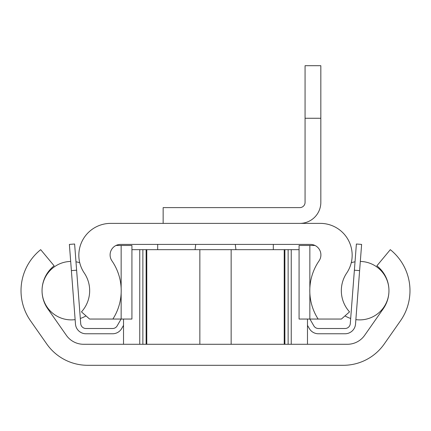 <?xml version="1.0" encoding="UTF-8"?>
<svg xmlns="http://www.w3.org/2000/svg" width="431" height="431" viewBox="0 0 431 431"><rect width="100%" height="100%" fill="white"/><g stroke="black" fill="none" stroke-linecap="round" stroke-linejoin="round"><path stroke-width="0.65" d="M343.329 365.299L87.671 365.299A49.931 49.931 0 0 1 46.769 344.008L30.526 320.809A52.56 52.56 0 0 1 40.692 249.668L54.134 265.835A31.538 31.538 0 0 0 47.749 308.752L66.347 335.313A21.022 21.022 0 0 0 83.571 344.277L347.429 344.277A21.022 21.022 0 0 0 364.653 335.313L383.251 308.752A31.538 31.538 0 0 0 376.866 265.835L390.308 249.668A52.56 52.56 0 0 1 400.474 320.809L384.231 344.008A49.931 49.931 0 0 1 343.329 365.299M131.929 249.668L299.071 249.668M231.145 249.668L231.145 344.277M199.855 249.668L199.855 344.277M123.519 325.357L121.704 328.503A10.511 10.511 0 0 1 112.599 333.766L85.952 333.766A10.511 10.511 0 0 1 75.468 324.053L71.384 270.614L76.621 270.21L80.71 323.654A5.258 5.258 0 0 0 85.952 328.508L112.599 328.508A5.258 5.258 0 0 0 117.151 325.879L121.089 319.048M309.911 319.048L313.849 325.879A5.258 5.258 0 0 0 318.401 328.508L345.048 328.508A5.258 5.258 0 0 0 350.29 323.654L354.379 270.21L359.616 270.614L355.532 324.053A10.511 10.511 0 0 1 345.048 333.766L318.401 333.766A10.511 10.511 0 0 1 309.296 328.503L307.481 325.357M76.621 270.21L74.617 244.011L69.38 244.409L71.384 270.614M69.38 244.409L74.617 244.011L69.38 244.409M359.616 270.614L361.62 244.409L356.383 244.011L354.379 270.21M356.383 244.011L361.62 244.409M99.275 333.766L85.952 333.766M80.71 323.654A5.258 5.258 0 0 0 85.952 328.508A5.258 5.258 0 0 1 80.71 323.654A5.258 5.258 0 0 0 85.952 328.508A5.258 5.258 0 0 1 80.71 323.654A5.258 5.258 0 0 0 85.952 328.508M345.048 328.508A5.258 5.258 0 0 0 350.29 323.654A5.258 5.258 0 0 1 345.048 328.508M345.048 333.766L331.725 333.766M355.715 321.677L355.532 324.053M314.969 245.46L299.071 245.46L299.071 319.048L318.116 319.048A52.56 52.56 0 0 1 319.048 260.879A10.511 10.511 0 0 0 310.39 244.409L120.61 244.409A10.511 10.511 0 0 0 111.952 260.879A52.56 52.56 0 0 1 112.884 319.048L131.929 319.048L131.929 245.46L116.031 245.46M112.884 319.048L89.583 319.048L81.47 311.877A31.538 31.538 0 0 0 84.282 273.033A31.846 31.846 0 0 1 110.686 223.382L320.314 223.382A31.846 31.846 0 0 1 346.718 273.033A31.538 31.538 0 0 0 349.53 311.877L341.417 319.048L318.116 319.048M235.283 244.409L235.935 249.668M195.065 249.668L195.717 244.409M273.313 249.668L273.313 244.409M157.687 244.409L157.687 249.668M320.831 118.261L320.831 65.701L305.067 65.701L305.067 202.36A5.258 5.258 0 0 1 299.809 207.618L163.15 207.618L163.15 223.382L299.809 223.382A21.022 21.022 0 0 0 320.831 202.36L320.831 118.261L305.067 118.261M288.134 249.668L288.134 344.277M291.243 249.668L291.243 344.277M284.218 249.668L284.218 344.277M139.757 249.668L139.757 344.277M142.866 249.668L142.866 344.277M146.782 249.668L146.782 344.277M309.851 245.46L309.851 288.285M309.851 293.042L309.851 319.048M121.149 293.042L121.149 319.048M121.149 245.46L121.149 288.285M307.481 344.277L307.481 319.048M284.88 344.277L284.88 249.668M123.519 344.277L123.519 319.048M146.12 344.277L146.12 249.668M70.679 261.445A29.222 29.222 0 0 0 42.044 290.634M42.044 290.693A29.222 29.222 0 0 0 75.129 319.63M80.311 318.455A29.222 29.222 0 0 0 86.017 315.896M79.724 262.689A29.222 29.222 0 0 0 75.98 261.822M355.871 319.63A29.222 29.222 0 0 0 388.956 290.693M388.956 290.634A29.222 29.222 0 0 0 360.321 261.445M355.02 261.822A29.222 29.222 0 0 0 351.276 262.689M344.983 315.896A29.222 29.222 0 0 0 350.689 318.455"/></g></svg>
